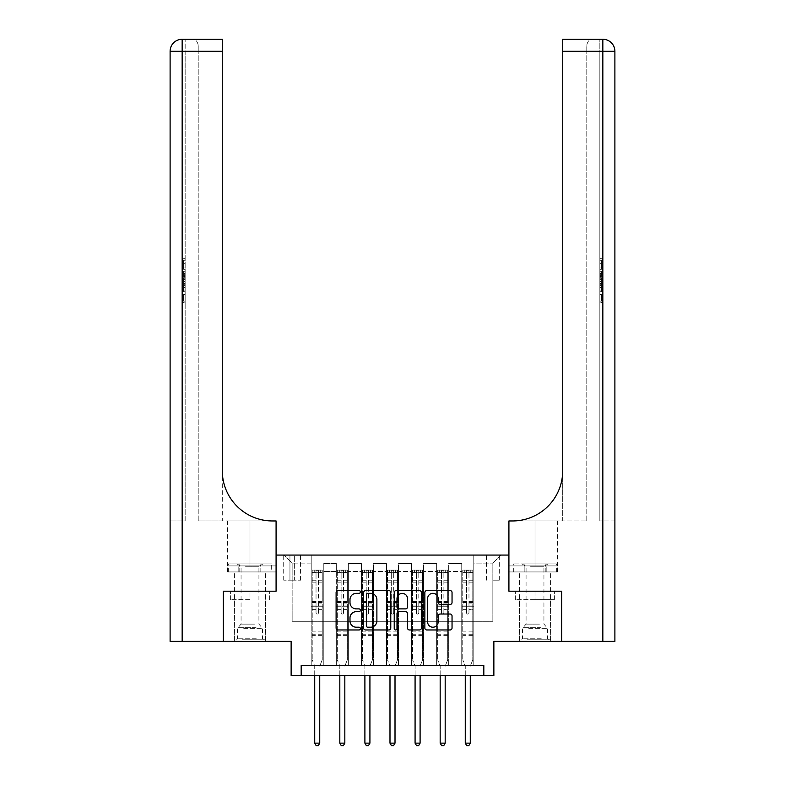 <?xml version="1.0" encoding="UTF-8"?>
<svg xmlns="http://www.w3.org/2000/svg" width="785" height="785" viewBox="0 0 785 785"><rect width="100%" height="100%" fill="white"/><g stroke="black" fill="none" stroke-linecap="round" stroke-linejoin="round"><path stroke-width="0.59" stroke-dasharray="3.92 2.94" d="M360.384 591.949A1.384 1.384 0 0 0 359.01 590.565L338.08 590.565A1.972 1.972 0 0 0 336.108 592.538L336.108 628A1.972 1.972 0 0 0 338.08 629.972L359.01 629.972A1.384 1.384 0 0 0 360.384 628.589A1.384 1.384 0 0 0 359.01 627.215L356.302 627.215A6.3 6.3 0 0 1 349.992 620.906L349.992 617.952A6.3 6.3 0 0 1 356.302 611.652L359.01 611.652A1.384 1.384 0 0 0 360.384 610.269A1.384 1.384 0 0 0 359.01 608.895L356.302 608.895A6.3 6.3 0 0 1 349.992 602.586L349.992 599.632A6.3 6.3 0 0 1 356.302 593.332L359.01 593.332A1.384 1.384 0 0 0 360.384 591.949M535.007 599.632L515.637 599.632L554.377 599.632L535.007 599.632L535.007 591.203L554.377 591.203L515.637 591.203L550.658 591.203L519.346 591.203L535.007 591.203L535.007 599.632M535.007 641.384L519.346 641.384L535.007 641.384M492.852 555.073L499.28 555.073L492.852 555.073M492.852 580.164L499.28 580.164L492.852 580.164M249.993 599.632L230.623 599.632L249.993 599.632L249.993 591.203L269.363 591.203L230.623 591.203L265.654 591.203L249.993 591.203L249.993 599.632M249.993 641.384L265.654 641.384L249.993 641.384M561.599 591.203L561.599 641.384L493.863 641.384L493.863 675.502L291.137 675.502L291.137 641.384L223.401 641.384L223.401 591.203L276.084 591.203L276.084 555.073L508.915 555.073L508.915 591.203L508.915 520.955L557.586 520.955L512.527 520.955A50.181 50.181 0 0 0 562.698 470.774L562.698 520.955L512.527 520.955A50.181 50.181 0 0 0 562.698 470.774L562.698 39.25L562.698 51.29L602.841 51.29L602.841 641.384L561.697 641.384L561.697 591.203L508.915 591.203L561.599 591.203M301.175 675.502L301.175 665.464L301.175 675.502L301.175 665.464L483.825 665.464L301.175 665.464L483.825 665.464L483.825 675.502M311.213 665.464L323.253 665.464L311.213 665.464L323.253 665.464L311.213 665.464L311.213 555.073L284.121 555.073L500.879 555.073L473.787 555.073L473.787 665.464L461.747 665.464L473.787 665.464L461.747 665.464L473.787 665.464L473.787 555.073L473.787 606.255L473.787 563.1L492.852 563.1L473.787 563.1L473.787 555.073L311.213 555.073L311.213 606.255L323.253 606.255L323.253 571.529L323.253 665.464L323.253 563.502L323.253 665.464L323.253 606.255L311.213 606.255L311.213 563.1L292.148 563.1L311.213 563.1L311.213 555.073L311.213 665.464M336.304 665.464L348.344 665.464L336.304 665.464L348.344 665.464L336.304 665.464L336.304 563.502L323.253 563.502L336.304 563.502L336.304 665.464L336.304 606.255L348.344 606.255L348.344 571.529L348.344 665.464L348.344 563.502L348.344 665.464L348.344 606.255L336.304 606.255L336.304 571.529L336.304 665.464M361.394 665.464L373.434 665.464L361.394 665.464L373.434 665.464L361.394 665.464L361.394 563.502L348.344 563.502L348.344 571.529L348.344 563.502L361.394 563.502L361.394 665.464L361.394 606.255L373.434 606.255L373.434 571.529L373.434 665.464L373.434 563.502L373.434 665.464L373.434 606.255L361.394 606.255L361.394 571.529L361.394 606.255L373.434 606.255L361.394 606.255L361.394 665.464M386.475 665.464L398.525 665.464L386.475 665.464L398.525 665.464L386.475 665.464L386.475 563.502L373.434 563.502L373.434 571.529L373.434 563.502L386.475 563.502L386.475 665.464L386.475 606.255L398.525 606.255L398.525 571.529L398.525 665.464L398.525 563.502L398.525 665.464L398.525 606.255L386.475 606.255L386.475 571.529L386.475 606.255L398.525 606.255L386.475 606.255L386.475 665.464M411.566 665.464L423.606 665.464L411.566 665.464L423.606 665.464L411.566 665.464L411.566 563.502L398.525 563.502L398.525 571.529L398.525 563.502L411.566 563.502L411.566 665.464L411.566 606.255L423.606 606.255L423.606 571.529L423.606 665.464L423.606 563.502L423.606 665.464L423.606 606.255L411.566 606.255L411.566 571.529L411.566 606.255L423.606 606.255L411.566 606.255L411.566 665.464M436.656 665.464L448.696 665.464L436.656 665.464L448.696 665.464L436.656 665.464L436.656 563.502L423.606 563.502L423.606 571.529L423.606 563.502L436.656 563.502L436.656 665.464L436.656 606.255L448.696 606.255L448.696 571.529L448.696 665.464L448.696 563.502L448.696 665.464L448.696 606.255L436.656 606.255L436.656 571.529L436.656 606.255L448.696 606.255L436.656 606.255L436.656 665.464M289.94 555.073L283.719 555.073L289.94 555.073L289.94 580.164L283.719 580.164L294.355 580.164L289.94 580.164L289.94 555.073M294.355 555.073L300.576 555.073L294.355 555.073L294.355 580.164L300.576 580.164L294.355 580.164L294.355 555.073M292.148 621.308L292.148 563.1L284.121 555.073L292.148 563.1L292.148 621.308L492.852 621.308L292.148 621.308M492.852 621.308L492.852 563.1L492.852 621.308M461.747 606.255L473.787 606.255L473.787 665.464L473.787 606.255L461.747 606.255L461.747 571.529L461.747 606.255L473.787 606.255L461.747 606.255L461.747 665.464L461.747 563.502L448.696 563.502L448.696 571.529L448.696 563.502L461.747 563.502L461.747 665.464L461.747 606.255M311.213 606.255L323.253 606.255L311.213 606.255M336.304 563.502L323.253 563.502L336.304 563.502L336.304 571.529L336.304 563.502M336.304 606.255L348.344 606.255L336.304 606.255M361.394 571.529L361.394 563.502L361.394 571.529L348.344 571.529L361.394 571.529M386.475 571.529L386.475 563.502L386.475 571.529L373.434 571.529L386.475 571.529M411.566 571.529L411.566 563.502L411.566 571.529L398.525 571.529L411.566 571.529M436.656 571.529L436.656 563.502L436.656 571.529L423.606 571.529L436.656 571.529M461.747 571.529L461.747 563.502L461.747 571.529L448.696 571.529L461.747 571.529M361.394 563.502L348.344 563.502L361.394 563.502M386.475 563.502L373.434 563.502L386.475 563.502M411.566 563.502L398.525 563.502L411.566 563.502M436.656 563.502L423.606 563.502L436.656 563.502M461.747 563.502L448.696 563.502L461.747 563.502M500.879 555.073L492.852 563.1L500.879 555.073M230.623 599.632L230.623 591.203L230.623 599.632M269.363 599.632L269.363 591.203L269.363 599.632M554.377 599.632L554.377 591.203L554.377 599.632M515.637 599.632L515.637 591.203L515.637 599.632M390.773 628L390.773 592.538A1.972 1.972 0 0 0 388.81 590.565L365.555 590.565A1.972 1.972 0 0 0 363.592 592.538L363.592 628A1.972 1.972 0 0 0 365.555 629.972L388.81 629.972A1.972 1.972 0 0 0 390.773 628M367.723 593.332A1.384 1.384 0 0 0 366.35 594.706L366.35 625.831A1.384 1.384 0 0 0 367.723 627.215L370.579 627.215A6.3 6.3 0 0 0 376.888 620.906L376.888 599.632A6.3 6.3 0 0 0 370.579 593.332L367.723 593.332M396.189 590.565L419.445 590.565A1.972 1.972 0 0 1 421.408 592.538L421.408 628A1.972 1.972 0 0 1 419.445 629.972L409.495 629.972A1.972 1.972 0 0 1 407.523 628L407.523 613.615A1.972 1.972 0 0 0 405.551 611.652L398.957 611.652A1.972 1.972 0 0 0 396.984 613.615L396.984 628.589A1.384 1.384 0 0 1 395.601 629.972A1.384 1.384 0 0 1 394.227 628.589L394.227 592.538A1.972 1.972 0 0 1 396.189 590.565M407.523 598.7A5.269 5.269 0 0 0 402.254 593.431A5.269 5.269 0 0 0 396.984 598.7L396.984 606.923A1.972 1.972 0 0 0 398.957 608.895L405.551 608.895A1.972 1.972 0 0 0 407.523 606.923L407.523 598.7M440.13 604.46L450.08 604.46A1.972 1.972 0 0 0 452.042 602.487L452.042 592.538A1.972 1.972 0 0 0 450.08 590.565L426.834 590.565A1.972 1.972 0 0 0 424.862 592.538L424.862 628A1.972 1.972 0 0 0 426.834 629.972L450.08 629.972A1.972 1.972 0 0 0 452.042 628L452.042 615.98A1.972 1.972 0 0 0 450.08 614.017L440.13 614.017A1.972 1.972 0 0 0 438.158 615.98L438.158 621.946A5.269 5.269 0 0 1 432.888 627.215A5.269 5.269 0 0 1 427.619 621.946L427.619 598.602A5.269 5.269 0 0 1 432.888 593.332A5.269 5.269 0 0 1 438.158 598.602L438.158 602.487A1.972 1.972 0 0 0 440.13 604.46M316.031 612.879A1.207 1.207 90 0 0 317.238 614.086A1.207 1.207 -90 0 1 316.031 612.879L316.031 609.621L316.031 612.879M322.203 570.126L320.241 570.126L320.241 572.736L322.252 572.736L322.252 570.126L312.214 570.126L312.214 659.842L312.214 609.621L316.031 609.621L316.031 603.94L312.214 603.94M312.214 570.126L312.214 609.621L316.031 609.621L316.031 573.266L318.435 573.266L318.435 601.428L322.252 601.428L322.252 659.842L322.252 609.621L318.435 609.621L318.435 612.879A1.207 1.207 -90 0 1 317.238 614.086A1.207 1.207 90 0 0 318.435 612.879L318.435 601.428M322.252 572.736L322.252 601.428M322.252 570.126L322.252 609.621L318.435 609.621L318.435 570.381L316.031 570.381L316.031 603.94M320.241 570.126L312.263 570.126M320.241 572.736L314.226 572.736L314.226 570.126M312.214 572.736L322.203 572.736M312.263 572.736L314.226 572.736M319.887 665.719L322.252 659.842L319.887 665.719A2.012 2.012 -90 0 0 319.74 666.465A2.012 2.012 -90 0 1 319.887 665.719M314.726 675.502L314.726 666.465A2.012 2.012 -90 0 0 314.579 665.719L312.214 659.842L314.579 665.719A2.012 2.012 -90 0 1 314.726 666.465L314.726 743.14L319.74 743.14L319.74 675.502M322.252 635.359L312.214 635.359M314.726 743.14L316.227 745.75L318.239 745.75L319.74 743.14M318.435 573.266L318.435 570.381M316.031 573.266L316.031 570.381L316.031 573.266M341.122 612.879A1.207 1.207 89.9 0 0 342.319 614.086A1.207 1.207 -90.1 0 1 341.122 612.879L341.122 609.621L341.122 612.879M347.294 570.126L345.331 570.126L345.331 572.736L347.343 572.736L347.343 570.126L337.305 570.126L337.305 659.842L337.305 609.621L341.122 609.621L341.122 603.94L337.305 603.94M337.305 570.126L337.305 609.621L341.122 609.621L341.122 573.266L343.526 573.266L343.526 601.428L347.343 601.428L347.343 659.842L347.343 609.621L343.526 609.621L343.526 612.879A1.207 1.207 -90.1 0 1 342.319 614.086A1.207 1.207 89.9 0 0 343.526 612.879L343.526 601.428M347.343 572.736L347.343 601.428M347.343 570.126L347.343 609.621L343.526 609.621L343.526 570.381L341.122 570.381L341.122 603.94M345.331 570.126L337.354 570.126M345.331 572.736L339.316 572.736L339.316 570.126M337.305 572.736L347.294 572.736M337.354 572.736L339.316 572.736M344.978 665.719L347.343 659.842L344.978 665.719A2.012 2.012 -90.1 0 0 344.831 666.465A2.012 2.012 -90.1 0 1 344.978 665.719M339.817 675.502L339.817 666.465A2.012 2.012 -90.1 0 0 339.67 665.719L337.305 659.842L339.67 665.719A2.012 2.012 -90.1 0 1 339.817 666.465L339.817 743.14L344.831 743.14L344.831 675.502M347.343 635.359L337.305 635.359M339.817 743.14L341.318 745.75L343.33 745.75L344.831 743.14M343.526 573.266L343.526 570.381M341.122 573.266L341.122 570.381L341.122 573.266M366.202 612.879A1.207 1.207 89.9 0 0 367.409 614.086A1.207 1.207 -90.1 0 1 366.202 612.879L366.202 609.621L366.202 612.879M372.375 570.126L370.422 570.126L370.422 572.736L372.433 572.736L372.433 570.126L362.395 570.126L362.395 659.842L362.395 609.621L366.202 609.621L366.202 603.94L362.395 603.94M362.395 570.126L362.395 609.621L366.202 609.621L366.202 573.266L368.616 573.266L368.616 601.428L372.433 601.428L372.433 659.842L372.433 609.621L368.616 609.621L368.616 612.879A1.207 1.207 -90.1 0 1 367.409 614.086A1.207 1.207 89.9 0 0 368.616 612.879L368.616 601.428M372.433 572.736L372.433 601.428M372.433 570.126L372.433 609.621L368.616 609.621L368.616 570.381L366.202 570.381L366.202 603.94M370.422 570.126L362.444 570.126M370.422 572.736L364.397 572.736L364.397 570.126M362.395 572.736L372.375 572.736M362.444 572.736L364.397 572.736M370.069 665.719L372.433 659.842L370.069 665.719A2.012 2.012 -90.1 0 0 369.921 666.465A2.012 2.012 -90.1 0 1 370.069 665.719M364.897 675.502L364.897 666.465A2.012 2.012 -90.1 0 0 364.76 665.719L362.395 659.842L364.76 665.719A2.012 2.012 -90.1 0 1 364.897 666.465L364.897 743.14L369.921 743.14L369.921 675.502M372.433 635.359L362.395 635.359M364.897 743.14L366.409 745.75L368.41 745.75L369.921 743.14M368.616 573.266L368.616 570.381M366.202 573.266L366.202 570.381L366.202 573.266M391.293 612.879A1.207 1.207 89.9 0 0 392.5 614.086A1.207 1.207 -90.1 0 1 391.293 612.879L391.293 609.621L391.293 612.879M397.465 570.126L395.512 570.126L395.512 572.736L397.514 572.736L397.514 570.126L387.486 570.126L387.486 659.842L387.486 609.621L391.293 609.621L391.293 603.94L387.486 603.94M387.486 570.126L387.486 609.621L391.293 609.621L391.293 573.266L393.707 573.266L393.707 601.428L397.514 601.428L397.514 659.842L397.514 609.621L393.707 609.621L393.707 612.879A1.207 1.207 -90.1 0 1 392.5 614.086A1.207 1.207 89.9 0 0 393.707 612.879L393.707 601.428M397.514 572.736L397.514 601.428M397.514 570.126L397.514 609.621L393.707 609.621L393.707 570.381L391.293 570.381L391.293 603.94M395.512 570.126L387.535 570.126M395.512 572.736L389.488 572.736L389.488 570.126M387.486 572.736L397.465 572.736M387.535 572.736L389.488 572.736M395.149 665.719L397.514 659.842L395.149 665.719A2.012 2.012 -90.1 0 0 395.012 666.465A2.012 2.012 -90.1 0 1 395.149 665.719M389.988 675.502L389.988 666.465A2.012 2.012 -90.1 0 0 389.851 665.719L387.486 659.842L389.851 665.719A2.012 2.012 -90.1 0 1 389.988 666.465L389.988 743.14L395.012 743.14L395.012 675.502M397.514 635.359L387.486 635.359M389.988 743.14L391.499 745.75L393.501 745.75L395.012 743.14M393.707 573.266L393.707 570.381M391.293 573.266L391.293 570.381L391.293 573.266M416.384 612.879A1.207 1.207 89.9 0 0 417.591 614.086A1.207 1.207 -90.1 0 1 416.384 612.879L416.384 609.621L416.384 612.879M422.556 570.126L420.603 570.126L420.603 572.736L422.605 572.736L422.605 570.126L412.567 570.126L412.567 659.842L412.567 609.621L416.384 609.621L416.384 603.94L412.567 603.94M412.567 570.126L412.567 609.621L416.384 609.621L416.384 573.266L418.798 573.266L418.798 601.428L422.605 601.428L422.605 659.842L422.605 609.621L418.798 609.621L418.798 612.879A1.207 1.207 -90.1 0 1 417.591 614.086A1.207 1.207 89.9 0 0 418.798 612.879L418.798 601.428M422.605 572.736L422.605 601.428M422.605 570.126L422.605 609.621L418.798 609.621L418.798 570.381L416.384 570.381L416.384 603.94M420.603 570.126L412.625 570.126M420.603 572.736L414.578 572.736L414.578 570.126M412.567 572.736L422.556 572.736M412.625 572.736L414.578 572.736M420.24 665.719L422.605 659.842L420.24 665.719A2.012 2.012 -90.1 0 0 420.093 666.465A2.012 2.012 -90.1 0 1 420.24 665.719M415.079 675.502L415.079 666.465A2.012 2.012 -90.1 0 0 414.931 665.719L412.567 659.842L414.931 665.719A2.012 2.012 -90.1 0 1 415.079 666.465L415.079 743.14L420.093 743.14L420.093 675.502M422.605 635.359L412.567 635.359M415.079 743.14L416.59 745.75L418.591 745.75L420.093 743.14M418.798 573.266L418.798 570.381M416.384 573.266L416.384 570.381L416.384 573.266M243.222 639.775L263.544 639.775L243.222 639.775M256.263 638.774L237.453 638.774L256.263 638.774M243.478 563.905L263.044 563.905L243.478 563.905M245.528 566.279L258.922 566.279L245.528 566.279M254.458 624.124L241.064 624.124L254.458 624.124M242.222 639.775L265.556 639.775L242.222 639.775M242.222 571.931L265.556 571.931L242.222 571.931M271.669 571.931L228.327 571.931L271.669 571.931L271.669 563.905L228.327 563.905L271.669 563.905M260.826 571.931L260.826 563.905L260.826 571.931M239.16 571.931L239.16 563.905L239.16 571.931M228.327 571.931L228.327 563.905M528.226 639.775L548.548 639.775L528.226 639.775M541.277 638.774L522.457 638.774L541.277 638.774M528.482 563.905L548.048 563.905L528.482 563.905M530.542 566.279L543.936 566.279L530.542 566.279M539.472 624.124L526.078 624.124L539.472 624.124M527.226 639.775L550.56 639.775L527.226 639.775M527.226 571.931L550.56 571.931L527.226 571.931M524.174 571.931L556.673 571.931L513.331 571.931L524.174 571.931L524.174 563.905L556.673 563.905L513.331 563.905L524.174 563.905L524.174 571.931M545.84 571.931L545.84 563.905L545.84 571.931M556.673 571.931L556.673 563.905M513.331 571.931L513.331 563.905M249.993 571.931L265.654 571.931L249.993 571.931M185.162 267.518L185.162 258.716L185.162 269.216L185.162 259.03L185.162 267.518L183.562 267.518L183.562 263.799L185.162 263.799M185.162 278.194L185.162 269.883L185.162 278.194L183.562 278.194L183.562 281.364L183.562 269.883L183.562 278.194M185.162 294.071L185.162 302.873L185.162 294.071L183.562 294.071L183.562 302.873L185.162 302.873L183.562 302.873L183.562 294.385L185.162 294.385L183.562 294.385L183.562 301.175L185.162 301.175L183.562 301.175L183.562 294.071L185.162 294.071M182.159 641.384L182.159 51.29L185.162 51.29L185.162 520.955L170.109 520.955L185.162 520.955L185.162 39.25L185.162 51.29L182.159 51.29L222.302 51.29L222.302 39.25L222.302 51.29L222.302 39.25L182.159 39.25A12.04 12.04 0 0 0 170.109 51.29L170.109 641.384L223.303 641.384L223.303 591.203L276.084 591.203L276.084 520.955L227.414 520.955L272.474 520.955A50.181 50.181 0 0 1 222.302 470.774L222.302 520.955L272.474 520.955A50.181 50.181 0 0 1 222.302 470.774L222.302 51.29L198.212 51.29L198.212 45.275L198.212 51.29L222.302 51.29L222.302 520.955L198.212 520.955L272.474 520.955M185.162 281.874L185.162 291.755L185.162 281.874L183.562 281.874L183.562 291.755L183.562 281.874M227.63 571.931L276.084 571.931L276.084 520.955L276.084 565.916L227.414 565.916L276.084 565.916L238.817 565.916L276.084 565.916L276.084 571.931L227.63 571.931L227.63 565.916L238.817 565.916L227.63 565.916M222.302 470.774L222.302 51.29M198.212 520.955L198.212 51.29L198.212 520.955M198.212 45.275C197.408 41.154 195.406 39.152 192.188 39.25C195.406 39.152 197.408 41.154 198.212 45.275M182.159 39.25A12.04 12.04 0 0 0 170.109 51.29L182.159 51.29L182.159 520.955L182.159 39.25L182.159 51.29L170.109 51.29L182.159 51.29L182.159 39.25M238.817 571.931L238.817 565.916L238.817 571.931M183.562 294.846L185.162 294.846L183.562 294.846L183.562 301.175L185.162 301.175L183.562 301.175L183.562 294.846M183.562 290.058L183.562 283.571L183.562 290.058L185.162 290.058L185.162 283.571L185.162 290.058L183.562 290.058M183.562 287.447L185.162 287.447M183.562 291.755L185.162 291.755L183.562 291.755M183.562 283.758L185.162 283.758M183.562 285.514L185.162 285.514M183.562 287.575L185.162 287.575M183.562 284.729L185.162 284.729M183.562 283.571L185.162 283.571M183.562 285.632L185.162 285.632M183.562 287.624L185.162 287.624M183.562 276.448L183.562 273.572L183.562 276.448L185.162 276.448L185.162 277.684L185.162 273.572L185.162 276.448M183.562 279.558L185.162 279.558M183.562 281.364L185.162 281.364M183.562 273.062L185.162 273.062M183.562 271.688L185.162 271.688M183.562 269.883L185.162 269.883M183.562 274.671L185.162 274.671M183.562 276.585L185.162 276.585M183.562 277.684L185.162 277.684M183.562 273.572L185.162 273.572M183.562 275.623L185.162 275.623M183.562 263.799L183.562 260.414L185.162 260.414M183.562 260.414L183.562 269.216L183.562 259.03L183.562 263.75L185.162 263.75M183.562 263.75L183.562 267.518M183.562 260.728L185.162 260.728M183.562 259.03L185.162 259.03M183.562 263.672L185.162 263.672M183.562 269.216L185.162 269.216M183.562 263.632L185.162 263.632M183.562 258.716L185.162 258.716M535.007 571.931L519.346 571.931L535.007 571.931M599.838 267.518L599.838 258.716L599.838 269.216L599.838 259.03L599.838 267.518L601.438 267.518L601.438 263.799L599.838 263.799M599.838 278.194L599.838 269.883L599.838 278.194L601.438 278.194L601.438 281.364L601.438 269.883L601.438 278.194M599.838 294.071L599.838 302.873L599.838 294.071L601.438 294.071L601.438 302.873L599.838 302.873L601.438 302.873L601.438 294.385L599.838 294.385L601.438 294.385L601.438 301.175L599.838 301.175L601.438 301.175L601.438 294.071L599.838 294.071M599.838 520.955L599.838 39.25L599.838 51.29L602.841 51.29L599.838 51.29L599.838 520.955L602.841 520.955L599.838 520.955M599.838 281.874L599.838 291.755L599.838 281.874L601.438 281.874L601.438 291.755L601.438 281.874M562.698 470.774L562.698 520.955L586.788 520.955L512.527 520.955M562.698 520.955L562.698 51.29L586.788 51.29L586.788 45.275L586.788 51.29L562.698 51.29L562.698 520.955M602.841 641.384L614.89 641.384L614.89 51.29A12.04 12.04 0 0 0 602.841 39.25L562.698 39.25L562.698 51.29M557.37 571.931L508.915 571.931L508.915 520.955L508.915 565.916L557.586 565.916L508.915 565.916L546.183 565.916L508.915 565.916L508.915 571.931L557.37 571.931L557.37 565.916L546.183 565.916L557.37 565.916M562.698 39.25L592.812 39.25L562.698 39.25M614.89 520.955L602.841 520.955L614.89 520.955M586.788 520.955L586.788 51.29L586.788 520.955M586.788 45.275C587.592 41.154 589.594 39.152 592.812 39.25C589.594 39.152 587.592 41.154 586.788 45.275M546.183 571.931L546.183 565.916L546.183 571.931M601.438 294.846L599.838 294.846L601.438 294.846L601.438 301.175L599.838 301.175L601.438 301.175L601.438 294.846M601.438 290.058L601.438 283.571L601.438 290.058L599.838 290.058L599.838 283.571L599.838 290.058L601.438 290.058M601.438 287.447L599.838 287.447M601.438 291.755L599.838 291.755L601.438 291.755M601.438 283.758L599.838 283.758M601.438 285.514L599.838 285.514M601.438 287.575L599.838 287.575M601.438 284.729L599.838 284.729M601.438 283.571L599.838 283.571M601.438 285.632L599.838 285.632M601.438 287.624L599.838 287.624M601.438 276.448L601.438 273.572L601.438 276.448L599.838 276.448L599.838 277.684L599.838 273.572L599.838 276.448M601.438 279.558L599.838 279.558M601.438 281.364L599.838 281.364M601.438 273.062L599.838 273.062M601.438 271.688L599.838 271.688M601.438 269.883L599.838 269.883M601.438 274.671L599.838 274.671M601.438 276.585L599.838 276.585M601.438 277.684L599.838 277.684M601.438 273.572L599.838 273.572M601.438 275.623L599.838 275.623M601.438 263.799L601.438 260.414L599.838 260.414M601.438 260.414L601.438 269.216L601.438 259.03L601.438 263.75L599.838 263.75M601.438 263.75L601.438 267.518M601.438 260.728L599.838 260.728M601.438 259.03L599.838 259.03M601.438 263.672L599.838 263.672M601.438 269.216L599.838 269.216M601.438 263.632L599.838 263.632M601.438 258.716L599.838 258.716M441.474 612.879A1.207 1.207 89.9 0 0 442.681 614.086A1.207 1.207 -90.1 0 1 441.474 612.879L441.474 609.621L441.474 612.879M447.646 570.126L445.684 570.126L445.684 572.736L447.695 572.736L447.695 570.126L437.657 570.126L437.657 659.842L437.657 609.621L441.474 609.621L441.474 603.94L437.657 603.94M437.657 570.126L437.657 609.621L441.474 609.621L441.474 573.266L443.878 573.266L443.878 601.428L447.695 601.428L447.695 659.842L447.695 609.621L443.878 609.621L443.878 612.879A1.207 1.207 -90.1 0 1 442.681 614.086A1.207 1.207 89.9 0 0 443.878 612.879L443.878 601.428M447.695 572.736L447.695 601.428M447.695 570.126L447.695 609.621L443.878 609.621L443.878 570.381L441.474 570.381L441.474 603.94M445.684 570.126L437.706 570.126M445.684 572.736L439.669 572.736L439.669 570.126M437.657 572.736L447.646 572.736M437.706 572.736L439.669 572.736M445.33 665.719L447.695 659.842L445.33 665.719A2.012 2.012 -90.1 0 0 445.183 666.465A2.012 2.012 -90.1 0 1 445.33 665.719M440.169 675.502L440.169 666.465A2.012 2.012 -90.1 0 0 440.022 665.719L437.657 659.842L440.022 665.719A2.012 2.012 -90.1 0 1 440.169 666.465L440.169 743.14L445.183 743.14L445.183 675.502M447.695 635.359L437.657 635.359M440.169 743.14L441.67 745.75L443.682 745.75L445.183 743.14M443.878 573.266L443.878 570.381M441.474 573.266L441.474 570.381L441.474 573.266M466.565 612.879A1.207 1.207 89.9 0 0 467.762 614.086A1.207 1.207 -90.1 0 1 466.565 612.879L466.565 609.621L466.565 612.879M472.737 570.126L470.774 570.126L470.774 572.736L472.786 572.736L472.786 570.126L462.748 570.126L462.748 659.842L462.748 609.621L466.565 609.621L466.565 603.94L462.748 603.94M462.748 570.126L462.748 609.621L466.565 609.621L466.565 573.266L468.969 573.266L468.969 601.428L472.786 601.428L472.786 659.842L472.786 609.621L468.969 609.621L468.969 612.879A1.207 1.207 -90.1 0 1 467.762 614.086A1.207 1.207 89.9 0 0 468.969 612.879L468.969 601.428M472.786 572.736L472.786 601.428M472.786 570.126L472.786 609.621L468.969 609.621L468.969 570.381L466.565 570.381L466.565 603.94M470.774 570.126L462.797 570.126M470.774 572.736L464.759 572.736L464.759 570.126M462.748 572.736L472.737 572.736M462.797 572.736L464.759 572.736M470.421 665.719L472.786 659.842L470.421 665.719A2.012 2.012 -90.1 0 0 470.274 666.465A2.012 2.012 -90.1 0 1 470.421 665.719M465.26 675.502L465.26 666.465A2.012 2.012 -90.1 0 0 465.112 665.719L462.748 659.842L465.112 665.719A2.012 2.012 -90.1 0 1 465.26 666.465L465.26 743.14L470.274 743.14L470.274 675.502M472.786 635.359L462.748 635.359M465.26 743.14L466.761 745.75L468.773 745.75L470.274 743.14M468.969 573.266L468.969 570.381M466.565 573.266L466.565 570.381L466.565 573.266M336.304 571.529L323.253 571.529L336.304 571.529M316.031 580.733L312.214 580.733M312.214 582.166L316.031 582.166M312.214 601.428L316.031 601.428M322.252 631.14L312.214 631.14M316.031 605.078L312.214 605.078M322.252 605.078L318.435 605.078M312.214 602.566L316.031 602.566M318.435 602.566L322.252 602.566M322.252 603.94L318.435 603.94M322.252 580.733L318.435 580.733M318.435 582.166L322.252 582.166M316.031 572.53L312.214 572.53M312.214 573.963L316.031 573.963M322.252 572.53L318.435 572.53M318.435 573.963L322.252 573.963M322.252 634.231L312.214 634.231M341.122 580.733L337.305 580.733M337.305 582.166L341.122 582.166M337.305 601.428L341.122 601.428M347.343 631.14L337.305 631.14M341.122 605.078L337.305 605.078M347.343 605.078L343.526 605.078M337.305 602.566L341.122 602.566M343.526 602.566L347.343 602.566M347.343 603.94L343.526 603.94M347.343 580.733L343.526 580.733M343.526 582.166L347.343 582.166M341.122 572.53L337.305 572.53M337.305 573.963L341.122 573.963M347.343 572.53L343.526 572.53M343.526 573.963L347.343 573.963M347.343 634.231L337.305 634.231M366.202 580.733L362.395 580.733M362.395 582.166L366.202 582.166M362.395 601.428L366.202 601.428M372.433 631.14L362.395 631.14M366.202 605.078L362.395 605.078M372.433 605.078L368.616 605.078M362.395 602.566L366.202 602.566M368.616 602.566L372.433 602.566M372.433 603.94L368.616 603.94M372.433 580.733L368.616 580.733M368.616 582.166L372.433 582.166M366.202 572.53L362.395 572.53M362.395 573.963L366.202 573.963M372.433 572.53L368.616 572.53M368.616 573.963L372.433 573.963M372.433 634.231L362.395 634.231M391.293 580.733L387.486 580.733M387.486 582.166L391.293 582.166M387.486 601.428L391.293 601.428M397.514 631.14L387.486 631.14M391.293 605.078L387.486 605.078M397.514 605.078L393.707 605.078M387.486 602.566L391.293 602.566M393.707 602.566L397.514 602.566M397.514 603.94L393.707 603.94M397.514 580.733L393.707 580.733M393.707 582.166L397.514 582.166M391.293 572.53L387.486 572.53M387.486 573.963L391.293 573.963M397.514 572.53L393.707 572.53M393.707 573.963L397.514 573.963M397.514 634.231L387.486 634.231M416.384 580.733L412.567 580.733M412.567 582.166L416.384 582.166M412.567 601.428L416.384 601.428M422.605 631.14L412.567 631.14M416.384 605.078L412.567 605.078M422.605 605.078L418.798 605.078M412.567 602.566L416.384 602.566M418.798 602.566L422.605 602.566M422.605 603.94L418.798 603.94M422.605 580.733L418.798 580.733M418.798 582.166L422.605 582.166M416.384 572.53L412.567 572.53M412.567 573.963L416.384 573.963M422.605 572.53L418.798 572.53M418.798 573.963L422.605 573.963M422.605 634.231L412.567 634.231M243.723 628.314L262.543 628.314L243.723 628.314M256.067 627.323L237.865 627.323L256.067 627.323M528.737 628.314L547.547 628.314L528.737 628.314M541.071 627.323L522.869 627.323L541.071 627.323M249.993 565.916L249.993 520.955L249.993 565.916M183.562 287.644L185.162 287.644M183.562 274.74L185.162 274.74M602.841 520.955L602.841 51.29L602.841 520.955M614.89 51.29L602.841 51.29L614.89 51.29L602.841 51.29L602.841 39.25M535.007 565.916L535.007 520.955L535.007 565.916M601.438 287.644L599.838 287.644M601.438 274.74L599.838 274.74M441.474 580.733L437.657 580.733M437.657 582.166L441.474 582.166M437.657 601.428L441.474 601.428M447.695 631.14L437.657 631.14M441.474 605.078L437.657 605.078M447.695 605.078L443.878 605.078M437.657 602.566L441.474 602.566M443.878 602.566L447.695 602.566M447.695 603.94L443.878 603.94M447.695 580.733L443.878 580.733M443.878 582.166L447.695 582.166M441.474 572.53L437.657 572.53M437.657 573.963L441.474 573.963M447.695 572.53L443.878 572.53M443.878 573.963L447.695 573.963M447.695 634.231L437.657 634.231M466.565 580.733L462.748 580.733M462.748 582.166L466.565 582.166M462.748 601.428L466.565 601.428M472.786 631.14L462.748 631.14M466.565 605.078L462.748 605.078M472.786 605.078L468.969 605.078M462.748 602.566L466.565 602.566M468.969 602.566L472.786 602.566M472.786 603.94L468.969 603.94M472.786 580.733L468.969 580.733M468.969 582.166L472.786 582.166M466.565 572.53L462.748 572.53M462.748 573.963L466.565 573.963M472.786 572.53L468.969 572.53M468.969 573.963L472.786 573.963M472.786 634.231L462.748 634.231M519.346 641.384L519.346 599.632M486.435 580.164L486.435 555.073M234.342 641.384L234.342 599.632M265.654 641.384L265.654 599.632M283.719 580.164L283.719 555.073M300.576 580.164L300.576 555.073M499.28 580.164L499.28 555.073M550.658 641.384L550.658 599.632M236.952 563.905L241.064 566.279L241.064 624.124L237.453 628.314L237.453 638.774L236.452 639.775M265.556 639.775L265.556 571.931M234.44 639.775L234.44 571.931M263.044 563.905L258.922 566.279L258.922 624.124L262.543 628.314L262.543 638.774L263.544 639.775M548.048 563.905L543.936 566.279L543.936 624.124L547.547 628.314L547.547 638.774L548.548 639.775M519.444 639.775L519.444 571.931M550.56 639.775L550.56 571.931M521.956 563.905L526.078 566.279L526.078 624.124L522.457 628.314L522.457 638.774L521.456 639.775M234.342 591.203L234.342 571.931M227.414 565.916L227.414 520.955M265.654 591.203L265.654 571.931M550.658 591.203L550.658 571.931M557.586 565.916L557.586 520.955M519.346 591.203L519.346 571.931"/><path stroke-width="1.18" d="M360.384 591.949A1.384 1.384 0 0 0 359.01 590.565L338.08 590.565A1.972 1.972 0 0 0 336.108 592.538L336.108 628A1.972 1.972 0 0 0 338.08 629.972L359.01 629.972A1.384 1.384 0 0 0 360.384 628.589A1.384 1.384 0 0 0 359.01 627.215L356.302 627.215A6.3 6.3 0 0 1 349.992 620.906L349.992 617.952A6.3 6.3 0 0 1 356.302 611.652L359.01 611.652A1.384 1.384 0 0 0 360.384 610.269A1.384 1.384 0 0 0 359.01 608.895L356.302 608.895A6.3 6.3 0 0 1 349.992 602.586L349.992 599.632A6.3 6.3 0 0 1 356.302 593.332L359.01 593.332A1.384 1.384 0 0 0 360.384 591.949M450.08 604.46A1.972 1.972 0 0 0 452.042 602.487L452.042 592.538A1.972 1.972 0 0 0 450.08 590.565L426.834 590.565A1.972 1.972 0 0 0 424.862 592.538L424.862 628A1.972 1.972 0 0 0 426.834 629.972L450.08 629.972A1.972 1.972 0 0 0 452.042 628L452.042 615.98A1.972 1.972 0 0 0 450.08 614.017L440.13 614.017A1.972 1.972 0 0 0 438.158 615.98L438.158 621.946A5.269 5.269 0 0 1 432.888 627.215A5.269 5.269 0 0 1 427.619 621.946L427.619 598.602A5.269 5.269 0 0 1 432.888 593.332A5.269 5.269 0 0 1 438.158 598.602L438.158 602.487A1.972 1.972 0 0 0 440.13 604.46L450.08 604.46M483.825 675.502L493.863 675.502L493.863 641.384L561.599 641.384L561.599 591.203L508.915 591.203L508.915 555.073L276.084 555.073L276.084 591.203L276.084 520.955L272.474 520.955A50.181 50.181 0 0 1 222.302 470.774L222.302 51.29L182.159 51.29L182.159 641.384L223.303 641.384L223.303 591.203L276.084 591.203L223.401 591.203L223.401 641.384L291.137 641.384L291.137 675.502L483.825 675.502L483.825 665.464L301.175 665.464L301.175 675.502M390.773 592.538A1.972 1.972 0 0 0 388.81 590.565L365.555 590.565A1.972 1.972 0 0 0 363.592 592.538L363.592 628A1.972 1.972 0 0 0 365.555 629.972L388.81 629.972A1.972 1.972 0 0 0 390.773 628L390.773 592.538M396.189 590.565L419.445 590.565A1.972 1.972 0 0 1 421.408 592.538L421.408 628A1.972 1.972 0 0 1 419.445 629.972L409.495 629.972A1.972 1.972 0 0 1 407.523 628L407.523 613.615A1.972 1.972 0 0 0 405.551 611.652L398.957 611.652A1.972 1.972 0 0 0 396.984 613.615L396.984 628.589A1.384 1.384 0 0 1 395.601 629.972A1.384 1.384 0 0 1 394.227 628.589L394.227 592.538A1.972 1.972 0 0 1 396.189 590.565M367.723 593.332A1.384 1.384 0 0 0 366.35 594.706L366.35 625.831A1.384 1.384 0 0 0 367.723 627.215L370.579 627.215A6.3 6.3 0 0 0 376.888 620.906L376.888 599.632A6.3 6.3 0 0 0 370.579 593.332L367.723 593.332M407.523 598.7A5.269 5.269 0 0 0 402.254 593.431A5.269 5.269 0 0 0 396.984 598.7L396.984 606.923A1.972 1.972 0 0 0 398.957 608.895L405.551 608.895A1.972 1.972 0 0 0 407.523 606.923L407.523 598.7M314.726 675.502L314.726 743.14L319.74 743.14L319.74 675.502M319.74 743.14L318.239 745.75L316.227 745.75L314.726 743.14M339.817 675.502L339.817 743.14L344.831 743.14L344.831 675.502M344.831 743.14L343.33 745.75L341.318 745.75L339.817 743.14M364.897 675.502L364.897 743.14L369.921 743.14L369.921 675.502M369.921 743.14L368.41 745.75L366.409 745.75L364.897 743.14M389.988 675.502L389.988 743.14L395.012 743.14L395.012 675.502M395.012 743.14L393.501 745.75L391.499 745.75L389.988 743.14M415.079 675.502L415.079 743.14L420.093 743.14L420.093 675.502M420.093 743.14L418.591 745.75L416.59 745.75L415.079 743.14M182.159 641.384L170.109 641.384L170.109 51.29A12.04 12.04 0 0 1 182.159 39.25L222.302 39.25L222.302 51.29M272.474 520.955A50.181 50.181 0 0 1 222.302 470.774M170.109 51.29A12.04 12.04 0 0 1 182.159 39.25L182.159 51.29L170.109 51.29M561.697 591.203L508.915 591.203L508.915 520.955L512.527 520.955A50.181 50.181 0 0 0 562.698 470.774L562.698 39.25L602.841 39.25A12.04 12.04 0 0 1 614.89 51.29L614.89 641.384L561.697 641.384L561.697 591.203M512.527 520.955A50.181 50.181 0 0 0 562.698 470.774M614.89 51.29A12.04 12.04 0 0 0 602.841 39.25A12.04 12.04 0 0 1 614.89 51.29L562.698 51.29M440.169 675.502L440.169 743.14L445.183 743.14L445.183 675.502M445.183 743.14L443.682 745.75L441.67 745.75L440.169 743.14M465.26 675.502L465.26 743.14L470.274 743.14L470.274 675.502M470.274 743.14L468.773 745.75L466.761 745.75L465.26 743.14M602.841 641.384L602.841 39.25"/></g></svg>
